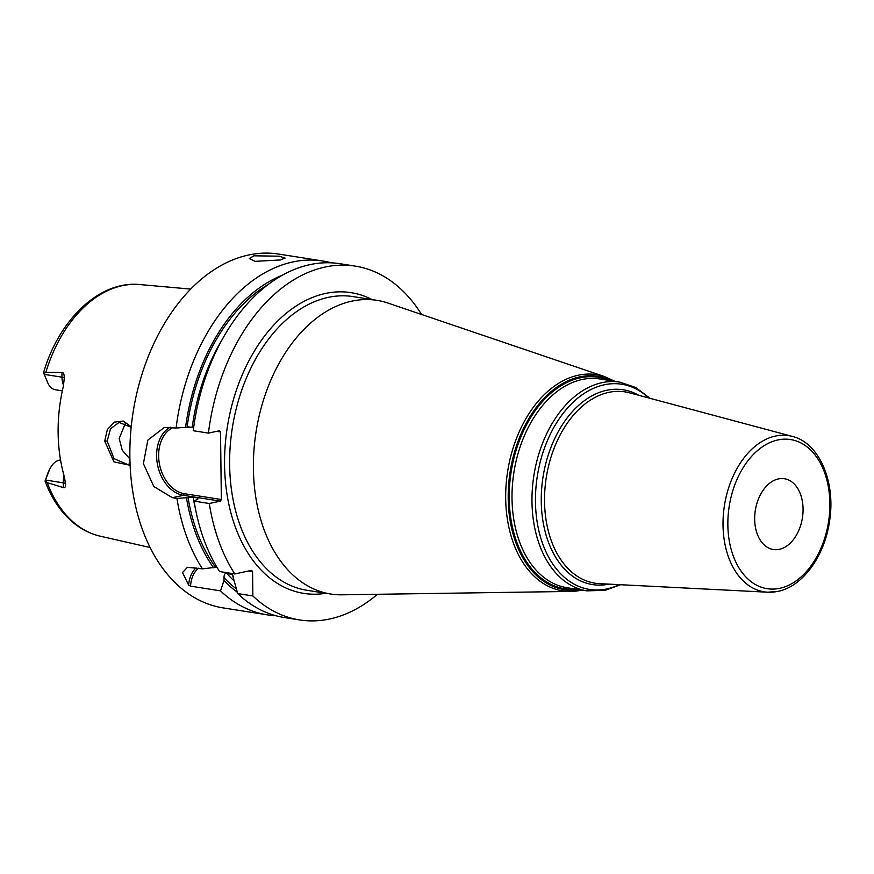 <?xml version="1.0" encoding="UTF-8"?>
<svg xmlns="http://www.w3.org/2000/svg" width="874" height="874" viewBox="0 0 874 874"><rect width="100%" height="100%" fill="white"/><g stroke="black" fill="none" stroke-linecap="round" stroke-linejoin="round"><path stroke-width="1.31" d="M63.573 385.292A17.906 11.919 -81.1 0 1 61.988 377.175L61.934 372.422L45.852 372.291L43.886 373.504L48.037 383.468A17.906 11.919 -81.1 0 0 55.466 389.782L62.327 390.864M61.934 372.422C63.518 372.39 64.305 374.323 64.294 378.202L63.332 386.395A128.959 85.849 98.9 0 0 64.436 476.996L65.605 484.469M64.305 377.426L64.294 378.202M65.583 483.868C65.659 486.905 64.916 488.14 63.332 487.583L63.278 482.841L45.503 480.034L45.011 481.061C52.036 499.688 62.196 514.141 75.481 524.433C83.128 530.234 91.399 534.156 100.313 536.21L150.066 547.506M45.503 480.034L49.097 470.791A17.906 11.919 -81.1 0 1 50.288 468.114L48.704 471.141A10.75 7.156 98.9 0 0 47.994 472.747L45.197 480.809L47.207 482.645L63.332 487.583M130.106 465.274L113.926 461.865L104.727 441.097L107.338 429.549L114.407 422.12L123.278 421.06L131.22 426.741M45.852 372.291A127.506 84.887 98.9 0 1 122.349 285.678A127.506 84.887 -81.1 0 1 139.938 284.563C99.986 280.325 59.257 319.065 43.7 372.226L43.886 373.504M331.443 262.856A179.083 119.225 98.9 0 0 322.943 261.031L278.719 254.072A179.083 119.225 -81.1 0 0 248.708 254.979A179.083 119.225 98.9 0 0 130.532 434.629A179.083 119.225 98.9 0 0 223.001 607.878L267.226 614.837A179.083 119.225 98.9 0 0 275.878 615.722M233.893 580.697A164.76 109.687 -81.1 0 1 226.563 573.169C224.979 573.158 224.115 574.611 223.973 577.539L224.017 580.478L220.521 590.868L190.554 586.148L188.609 585.045L182.513 572.546L187.429 567.292L202.473 568.854L216.894 567.171M209.29 503.511A179.083 119.225 98.9 0 0 234.8 573.945L219.614 571.552A179.083 119.225 98.9 0 1 194.104 501.119L209.29 503.511L220.401 501.141L183.442 495.318L172.331 497.688L176.952 498.42A179.083 119.225 98.9 0 0 202.473 568.854M172.331 497.688L153.813 486.523L143.402 463.624L147.859 440.092L164.257 427.495L176.1 428.02A179.083 119.225 98.9 0 1 292.932 261.938A179.083 119.225 98.9 0 1 322.943 261.031M280.39 259.971L255.099 261.348L249.287 258.507L253.995 255.809L279.298 256.191L285.099 258.07L280.39 259.971M220.521 590.868A179.083 119.225 98.9 0 0 267.226 614.837M188.609 585.045A28.656 20.714 78 0 1 196.082 567.849M190.554 586.148A27.225 19.676 78 0 1 198.442 568.22M234.8 573.945L251.57 570.361L252.564 571.563L248.751 570.973M226.563 573.169L232.44 574.677L237.673 593.566L252.859 595.959L252.564 571.563M421.53 314.465A179.083 119.225 98.9 0 0 355.281 266.122A179.083 119.225 98.9 0 0 208.427 433.111L219.538 430.74L220.521 431.942L221.351 499.524L220.401 501.141M252.859 595.959A179.083 119.225 98.9 0 0 299.563 619.928A179.083 119.225 98.9 0 0 377.47 594.287M355.281 266.122L340.095 263.73A179.083 119.225 98.9 0 0 193.241 430.718L208.427 433.111M237.673 593.566A179.083 119.225 98.9 0 0 284.378 617.547L299.563 619.928M282.575 275.146A170.572 113.554 98.9 0 0 185.594 427.331L176.1 428.02M224.017 580.478A170.572 113.554 98.9 0 0 237.204 592.146M176.952 498.42L186.457 497.732A170.572 113.554 98.9 0 0 213.627 567.816M185.594 427.331L193.711 427.124M186.457 497.732L193.121 497.295L197.743 498.016L197.895 498.967L197.743 498.016A164.76 109.687 -81.1 0 0 197.906 498.967L194.104 501.119M221.351 499.524L184.392 493.701L183.442 495.318A35.812 25.892 78 0 1 157.506 464.651A35.812 25.892 78 0 1 170.168 427.135M184.392 493.701A34.381 24.854 78 0 1 159.308 463.231A34.381 24.854 78 0 1 173.03 427.539M188.172 426.851L193.635 427.714M216.719 431.341L220.521 431.942M352.036 301.115A148.646 98.959 98.9 0 0 253.952 450.219A148.646 98.959 98.9 0 0 330.7 594.014A148.646 98.959 98.9 0 0 342.018 594.812L570.93 591.425A109.425 72.848 -81.1 0 1 505.762 491.188A109.425 72.848 -81.1 0 1 578.304 375.208A109.425 72.848 -81.1 0 1 604.753 376.65L387.958 303.07A148.646 98.959 -81.1 0 0 376.945 300.35A148.646 98.959 -81.1 0 0 352.036 301.115M778.439 478.919A35.812 23.849 98.9 0 0 754.797 514.852A35.812 23.849 98.9 0 0 773.293 549.506A35.812 23.849 98.9 0 0 779.291 549.32A35.812 23.849 98.9 0 0 802.933 513.388A35.812 23.849 98.9 0 0 784.437 478.733A35.812 23.849 98.9 0 0 778.439 478.919M130.029 463.69L127.68 464.531L114.035 458.675L107.196 441.053L110.517 428.773L119.104 422.415L131.166 427.288M125.506 422.994L119.181 438.497L122.251 450.23L129.887 458.959M60.525 459.91L59.323 460.161A17.906 11.919 -81.1 0 0 50.288 468.114M47.207 482.645A127.506 84.887 98.9 0 0 100.313 536.21M47.994 472.747L49.097 470.791M44.213 374.367L61.988 377.175A7.167 1.322 179.3 0 1 64.305 378.049M372.127 299.596A152.218 101.34 98.9 0 0 325.598 293.435A152.218 101.34 98.9 0 0 224.552 462.51A152.218 101.34 98.9 0 0 325.893 593.26M187.134 427.004A168.343 112.069 -81.1 0 1 268.777 284.116M236.056 588.672A168.343 112.069 -81.1 0 1 223.973 577.539M215.649 567.379A168.343 112.069 -81.1 0 1 187.997 497.404M192.258 426.894A164.76 109.687 -81.1 0 1 222.28 339.451M195.547 509.28A164.76 109.687 -81.1 0 1 193.121 497.295M233.38 576.316A164.76 109.687 -81.1 0 1 231.184 573.901M376.945 300.35L353.183 296.614A148.646 98.959 98.9 0 0 328.274 297.368A148.646 98.959 98.9 0 0 230.19 446.483A148.646 98.959 98.9 0 0 306.938 590.278L330.7 594.014M579.495 589.688A108.015 71.908 -81.1 0 1 508.187 496.377A108.015 71.908 -81.1 0 1 579.888 376.836A108.015 71.908 -81.1 0 1 612.368 380.933M580.937 590.278A109.425 72.848 -81.1 0 1 570.93 591.425L581.986 590.081M609.495 380.485A107.098 71.297 98.9 0 0 580.292 377.808A107.098 71.297 98.9 0 0 509.225 493.93A107.098 71.297 98.9 0 0 576.621 589.229M619.797 382.113L599.837 378.966A105.656 70.346 98.9 0 0 582.139 379.502A105.656 70.346 98.9 0 0 512.404 485.496A105.656 70.346 98.9 0 0 566.964 587.71L586.935 590.857A105.656 70.346 -81.1 0 1 532.375 488.642A105.656 70.346 -81.1 0 1 602.099 382.648A105.656 70.346 -81.1 0 1 619.797 382.113L635.802 387.543L649.928 398.282M619.305 584.651A103.875 69.155 -81.1 0 1 606.895 588.923A103.875 69.155 -81.1 0 1 535.467 501.807A103.875 69.155 -81.1 0 1 604.404 384.768A103.875 69.155 -81.1 0 1 648.705 397.965M638.697 395.277A98.609 65.648 98.9 0 0 606.709 390.285A98.609 65.648 98.9 0 0 541.257 501.315A98.609 65.648 98.9 0 0 608.959 584.127M608.807 392.36A96.828 64.468 98.9 0 0 544.699 492.881A96.828 64.468 98.9 0 0 599.411 583.646L767.82 592.211A79.053 52.637 -81.1 0 1 723.148 518.107A79.053 52.637 -81.1 0 1 775.489 436.039A79.053 52.637 -81.1 0 1 792.347 436.41L629.466 392.808A96.828 64.468 98.9 0 0 608.807 392.36M777.958 439.939A75.492 50.255 -81.1 0 1 829.874 503.238A75.492 50.255 -81.1 0 1 779.772 588.3A75.492 50.255 -81.1 0 1 727.856 525.001A75.492 50.255 -81.1 0 1 777.958 439.939M777.379 591.425A79.053 52.637 -81.1 0 1 767.82 592.211L777.882 591.392C802.572 586.585 824.444 556.334 829.448 521.811C836.079 482.677 819.637 442.987 792.347 436.41M104.727 441.097L107.196 441.053M65.572 483.672A7.167 1.322 -0.7 0 0 63.278 482.841A17.906 11.919 -81.1 0 1 64.119 475.893M60.601 460.369L59.323 460.161M139.938 284.563L190.761 289.097M614.859 381.326L604.753 376.65M620.573 584.717L605.343 590.3L586.935 590.857"/></g></svg>
